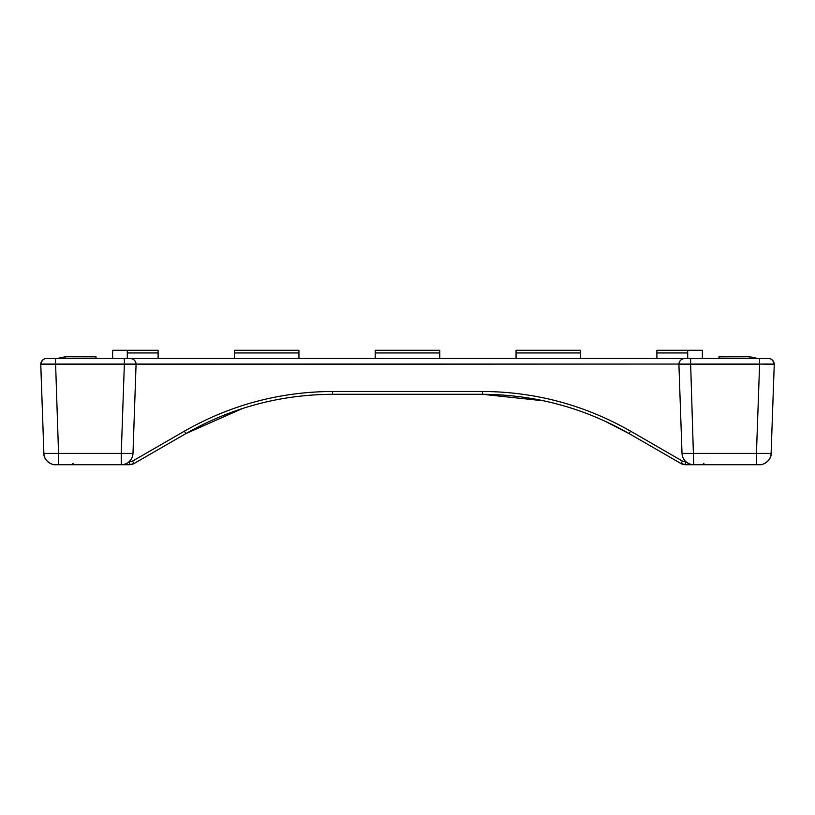 <?xml version="1.0" encoding="UTF-8"?>
<svg xmlns="http://www.w3.org/2000/svg" width="815" height="815" viewBox="0 0 815 815"><rect width="100%" height="100%" fill="white"/><g stroke="black" fill="none" stroke-linecap="round" stroke-linejoin="round"><path stroke-width="1.22" d="M702.377 358.498L702.377 350.287L687.707 350.287L687.707 352.956L656.9 352.956L656.9 350.287L687.707 350.287M516.058 352.956L516.058 350.287L580.606 350.287L580.606 352.956L516.058 352.956L516.058 358.498M580.606 358.498L580.606 352.956M375.226 352.956L375.226 350.287L439.774 350.287L439.774 352.956L375.226 352.956L375.226 358.498M439.774 358.498L439.774 352.956M234.394 352.956L234.394 350.287L298.942 350.287L298.942 352.956L234.394 352.956L234.394 358.498M298.942 358.498L298.942 352.956M158.1 350.287L158.1 352.956L127.293 352.956L127.293 350.287L158.1 350.287M158.1 358.498L158.1 352.956M656.9 352.956L656.9 358.498M127.293 352.956L127.293 358.498M662.687 452.977L681.605 463.898L684.631 464.713L680.963 463.531L685.364 464.713L759.386 464.713A11.736 11.736 -90 0 0 771.112 453.395L756.452 453.385L756.452 464.713M681.024 463.562L685.364 464.713L685.364 461.881L682.43 461.096L630.596 431.166C584.671 404.994 535.282 391.76 482.429 391.465L332.571 391.465C279.718 391.76 230.329 404.994 184.404 431.166L132.57 461.096L129.636 461.881L129.636 464.713L134.037 463.531L129.636 464.713L121.262 464.713A11.736 11.736 0 0 0 132.988 453.385L136.085 364.061A5.868 5.868 0 0 0 130.227 358.498L124.359 358.498L124.359 364.061L690.641 364.061L690.641 358.498L684.773 358.498A5.868 5.868 0 0 0 678.915 364.061L40.75 364.366L43.888 453.385C43.276 460.027 51.773 465.436 55.614 464.713L121.262 464.713L121.262 453.385L132.988 453.385M684.631 464.713L681.605 463.908L667.954 456.023M129.697 464.713L133.976 463.562L152.313 452.977M133.976 463.562L130.369 464.713L133.395 463.908L185.871 433.611C231.338 407.694 280.238 394.592 332.571 394.297L482.429 394.297C534.762 394.592 583.662 407.694 629.129 433.611L680.963 463.531L682.43 461.096M544.288 400.888L482.521 394.297M242.758 408.386L185.881 433.6M685.364 461.881L686.098 461.881C688.92 463.867 691.466 464.815 693.738 464.713L690.641 364.061L759.58 364.061L759.58 358.498L690.641 358.498M682.012 453.385L678.905 364.366L759.59 364.366L756.452 453.385L682.012 453.385A11.736 11.736 0 0 0 693.738 464.713M136.085 364.061C135.596 360.668 133.64 358.814 130.227 358.498L684.773 358.498C681.36 358.814 679.404 360.668 678.915 364.061M58.548 464.713L58.548 453.385L43.888 453.385L40.77 364.061L124.359 364.061L121.262 453.385L58.548 453.385L55.42 358.498L46.628 358.498A5.868 5.868 -90 0 0 40.77 364.061C41.922 360.24 43.867 358.386 46.628 358.498L46.628 358.498M124.359 358.498L55.42 358.498M759.386 464.713C763.176 465.457 771.734 460.037 771.112 453.395L774.25 364.366L759.58 364.061L774.23 364.061A5.868 5.868 90 0 0 768.372 358.498L759.58 358.498M774.23 364.061L774.23 364.061C773.099 360.25 771.143 358.396 768.372 358.498M55.614 464.713A11.736 11.736 90 0 1 43.888 453.395M687.707 358.498L687.707 352.956M95.915 356.838L65.21 356.766L57.132 358.498M757.869 358.498L749.79 356.766L719.085 356.838M127.293 350.287L112.623 350.287L112.623 358.498M682.308 463.389L682.012 464.051M134.037 463.531L132.57 461.096M129.636 461.881L128.902 461.881M201.01 425.45L185.871 433.611L184.404 431.166M603.304 420.357L629.129 433.611L630.596 431.166M332.571 394.297L332.571 391.465M482.429 394.297L482.429 391.465M95.915 356.766L95.946 358.498M65.241 358.498L65.21 356.766M62.714 357.255L62.694 358.498M749.79 356.766L749.759 358.498M752.306 358.498L752.286 357.255M719.054 358.498L719.085 356.766M73.126 463.277L71.659 464.713M703.956 463.277L702.489 464.713M771.112 453.395L774.25 364.366M96.007 356.787L96.038 358.498M718.993 356.787L718.962 358.498"/></g></svg>
